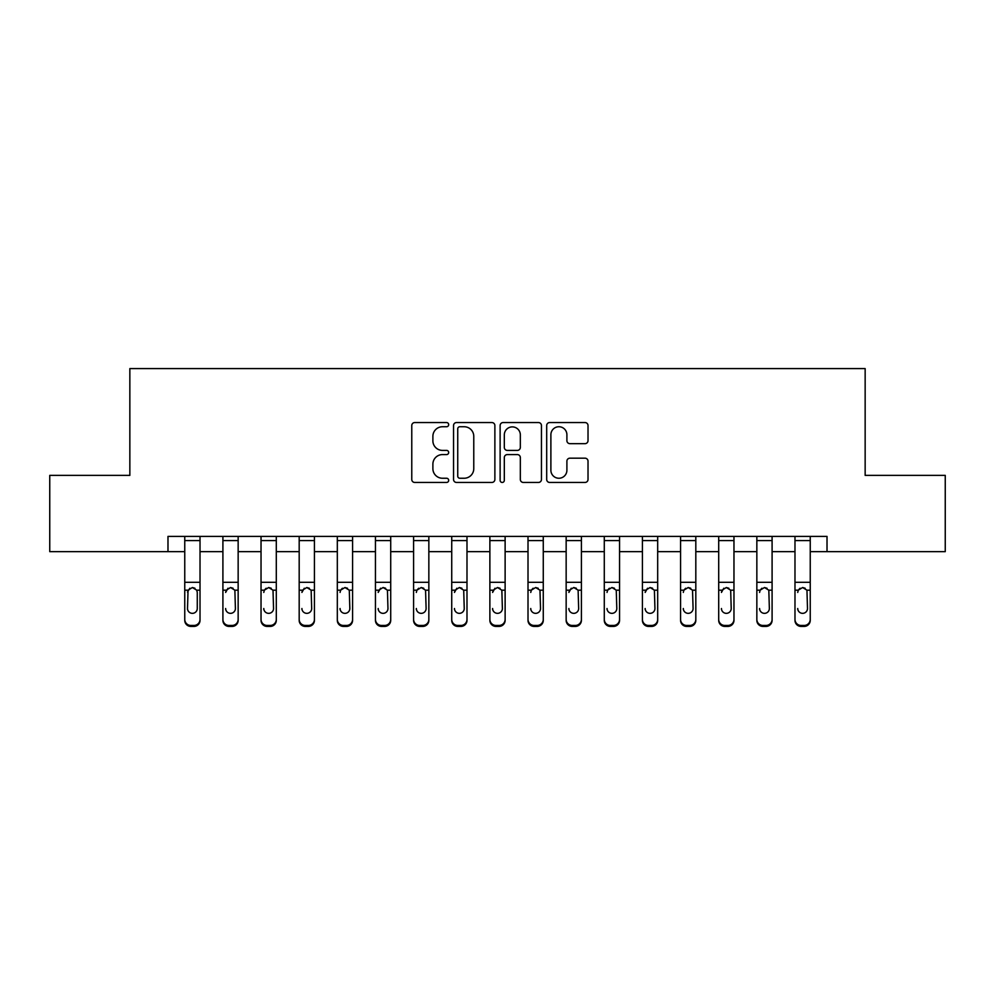 <?xml version="1.0" encoding="UTF-8"?>
<svg xmlns="http://www.w3.org/2000/svg" width="995" height="995" viewBox="0 0 995 995"><rect width="100%" height="100%" fill="white"/><g stroke="black" fill="none" stroke-linecap="round" stroke-linejoin="round"><path stroke-width="1.49" d="M448.683 424.641A2.102 2.102 0 0 0 446.593 422.552L414.766 422.552A2.997 2.997 0 0 0 411.768 425.537L411.768 479.453A2.997 2.997 0 0 0 414.766 482.451L446.593 482.451A2.102 2.102 0 0 0 448.683 480.349A2.102 2.102 0 0 0 446.593 478.247L442.464 478.247A9.589 9.589 0 0 1 432.887 468.67L432.887 464.18A9.589 9.589 0 0 1 442.464 454.591L446.593 454.591A2.102 2.102 0 0 0 448.683 452.501A2.102 2.102 0 0 0 446.593 450.399L442.464 450.399A9.589 9.589 0 0 1 432.887 440.822L432.887 436.32A9.589 9.589 0 0 1 442.464 426.743L446.593 426.743A2.102 2.102 0 0 0 448.683 424.641M585.023 443.658A2.997 2.997 0 0 0 588.02 440.661L588.02 425.537A2.997 2.997 0 0 0 585.023 422.552L549.688 422.552A2.997 2.997 0 0 0 546.69 425.537L546.69 479.453A2.997 2.997 0 0 0 549.688 482.451L585.023 482.451A2.997 2.997 0 0 0 588.02 479.453L588.02 461.183A2.997 2.997 0 0 0 585.023 458.185L569.899 458.185A2.997 2.997 0 0 0 566.901 461.183L566.901 470.237A8.01 8.01 0 0 1 558.891 478.247A8.01 8.01 0 0 1 550.882 470.237L550.882 434.753A8.01 8.01 0 0 1 558.891 426.743A8.01 8.01 0 0 1 566.901 434.753L566.901 440.661A2.997 2.997 0 0 0 569.899 443.658L585.023 443.658M167.981 551.653L49.75 551.653L49.75 475.374L129.847 475.374L129.847 368.585L865.152 368.585L865.152 475.374L945.25 475.374L945.25 551.653L827.019 551.653L827.019 536.404L167.981 536.404L167.981 551.653L184.759 551.653M494.876 425.537A2.997 2.997 0 0 0 491.891 422.552L456.543 422.552A2.997 2.997 0 0 0 453.546 425.537L453.546 479.453A2.997 2.997 0 0 0 456.543 482.451L491.891 482.451A2.997 2.997 0 0 0 494.876 479.453L494.876 425.537M503.109 422.552L538.457 422.552A2.997 2.997 0 0 1 541.454 425.537L541.454 479.453A2.997 2.997 0 0 1 538.457 482.451L523.333 482.451A2.997 2.997 0 0 1 520.335 479.453L520.335 457.588A2.997 2.997 0 0 0 517.338 454.591L507.313 454.591A2.997 2.997 0 0 0 504.316 457.588L504.316 480.349A2.102 2.102 0 0 1 502.214 482.451A2.102 2.102 0 0 1 500.124 480.349L500.124 425.537A2.997 2.997 0 0 1 503.109 422.552M200.02 551.653L222.905 551.653M238.153 551.653L261.038 551.653M276.299 551.653L299.184 551.653M314.432 551.653L337.317 551.653M352.578 551.653L375.451 551.653M390.712 551.653L413.597 551.653M428.845 551.653L451.73 551.653M466.991 551.653L489.876 551.653M505.124 551.653L528.009 551.653M543.27 551.653L566.155 551.653M581.403 551.653L604.288 551.653M619.549 551.653L642.422 551.653M657.683 551.653L680.568 551.653M695.816 551.653L718.701 551.653M733.962 551.653L756.847 551.653M772.095 551.653L794.98 551.653M810.241 551.653L827.019 551.653M459.839 426.743A2.102 2.102 0 0 0 457.737 428.833L457.737 476.157A2.102 2.102 0 0 0 459.839 478.247L464.18 478.247A9.589 9.589 0 0 0 473.769 468.67L473.769 436.32A9.589 9.589 0 0 0 464.18 426.743L459.839 426.743M520.335 434.902A8.01 8.01 0 0 0 512.326 426.892A8.01 8.01 0 0 0 504.316 434.902L504.316 447.402A2.997 2.997 0 0 0 507.313 450.399L517.338 450.399A2.997 2.997 0 0 0 520.335 447.402L520.335 434.902M184.759 591.142L184.759 619.4A6.107 6.057 0 0 0 190.866 625.457L193.913 625.457A6.107 6.057 0 0 0 200.02 619.4L200.02 620.358A6.107 6.057 180 0 1 193.913 626.415L193.913 625.457M197.271 608.505L197.271 592.435L197.271 608.505A4.888 4.838 180 0 1 192.383 613.343A4.888 4.838 180 0 0 197.271 608.505M187.508 609.462L187.508 608.505A4.888 4.838 180 0 0 192.383 613.343M189.846 588.244L187.508 592.05M194.933 588.244L192.383 587.523L196.736 590.184L197.271 592.435M200.02 536.404L200.02 619.4M184.759 536.404L184.759 619.4M190.866 625.457L190.866 626.415L193.913 626.415M190.866 626.415A6.107 6.057 180 0 1 184.759 620.358M184.759 590.184L188.043 590.184L187.508 608.505M188.043 590.184L192.383 587.523M222.905 591.142L222.905 619.4A6.107 6.057 0 0 0 228.999 625.457L232.059 625.457A6.107 6.057 0 0 0 238.153 619.4L238.153 620.358A6.107 6.057 180 0 1 232.059 626.415L232.059 625.457M225.641 609.462L225.641 608.505A4.888 4.838 180 0 0 230.529 613.343A4.888 4.838 180 0 0 235.405 608.505A4.888 4.838 180 0 1 230.529 613.343M227.979 588.244L225.641 592.435L226.188 590.184L230.529 587.523L234.87 590.184L235.405 608.505M233.066 588.244L230.529 587.523M261.038 591.142L261.038 619.4A6.107 6.057 0 0 0 267.145 625.457L270.192 625.457A6.107 6.057 0 0 0 276.299 619.4L276.299 620.358A6.107 6.057 180 0 1 270.192 626.415L270.192 625.457M263.787 609.462L263.787 608.505A4.888 4.838 180 0 0 268.662 613.343A4.888 4.838 180 0 0 273.55 608.505A4.888 4.838 180 0 1 268.662 613.343M266.125 588.244L264.322 590.184L263.787 592.435L264.322 590.184L268.662 587.523L273.003 590.184L273.55 608.505M271.212 588.244L268.662 587.523M299.184 591.142L299.184 619.4A6.107 6.057 0 0 0 305.278 625.457L308.326 625.457A6.107 6.057 0 0 0 314.432 619.4L314.432 620.358A6.107 6.057 180 0 1 308.326 626.415L308.326 625.457M301.92 609.462L301.92 608.505A4.888 4.838 180 0 0 306.808 613.343A4.888 4.838 180 0 0 311.684 608.505A4.888 4.838 180 0 1 306.808 613.343M304.259 588.244L301.92 592.435L302.468 590.184L306.808 587.523L311.149 590.184L311.684 608.505M309.345 588.244L306.808 587.523M238.153 536.404L238.153 620.358M222.905 536.404L222.905 619.4M228.999 625.457L228.999 626.415L232.059 626.415M228.999 626.415A6.107 6.057 180 0 1 222.905 620.358M276.299 536.404L276.299 620.358M261.038 536.404L261.038 619.4M267.145 625.457L267.145 626.415L270.192 626.415M267.145 626.415A6.107 6.057 180 0 1 261.038 620.358M314.432 536.404L314.432 620.358M299.184 536.404L299.184 619.4M305.278 625.457L305.278 626.415L308.326 626.415M305.278 626.415A6.107 6.057 180 0 1 299.184 620.358M337.317 591.142L337.317 619.4A6.107 6.057 0 0 0 343.424 625.457L346.471 625.457A6.107 6.057 0 0 0 352.578 619.4L352.578 620.358A6.107 6.057 180 0 1 346.471 626.415L346.471 625.457M340.066 609.462L340.066 608.505A4.888 4.838 180 0 0 344.942 613.343A4.888 4.838 180 0 0 349.83 608.505A4.888 4.838 180 0 1 344.942 613.343M342.392 588.244L340.601 590.184L340.066 592.435L340.601 590.184L344.942 587.523L349.282 590.184L349.83 608.505M347.491 588.244L344.942 587.523M352.578 536.404L352.578 620.358M337.317 536.404L337.317 619.4M343.424 625.457L343.424 626.415L346.471 626.415M343.424 626.415A6.107 6.057 180 0 1 337.317 620.358M375.451 591.142L375.451 619.4A6.107 6.057 0 0 0 381.558 625.457L384.605 625.457A6.107 6.057 0 0 0 390.712 619.4L390.712 620.358A6.107 6.057 180 0 1 384.605 626.415L384.605 625.457M378.199 609.462L378.199 608.505A4.888 4.838 180 0 0 383.087 613.343A4.888 4.838 180 0 0 387.963 608.505A4.888 4.838 180 0 1 383.087 613.343M380.538 588.244L378.199 592.435L378.747 590.184L383.087 587.523L387.428 590.184L387.963 608.505M385.625 588.244L383.087 587.523M413.597 591.142L413.597 619.4A6.107 6.057 0 0 0 419.691 625.457L422.751 625.457A6.107 6.057 0 0 0 428.845 619.4L428.845 620.358A6.107 6.057 180 0 1 422.751 626.415L422.751 625.457M416.345 609.462L416.345 608.505A4.888 4.838 180 0 0 421.221 613.343A4.888 4.838 180 0 0 426.109 608.505A4.888 4.838 180 0 1 421.221 613.343M418.671 588.244L416.88 590.184L416.345 592.435L416.88 590.184L421.221 587.523L425.562 590.184L426.109 608.505M423.758 588.244L421.221 587.523M451.73 591.142L451.73 619.4A6.107 6.057 0 0 0 457.837 625.457L460.884 625.457A6.107 6.057 0 0 0 466.991 619.4L466.991 620.358A6.107 6.057 180 0 1 460.884 626.415L460.884 625.457M454.479 609.462L454.479 608.505A4.888 4.838 180 0 0 459.367 613.343A4.888 4.838 180 0 0 464.242 608.505A4.888 4.838 180 0 1 459.367 613.343M456.817 588.244L454.479 592.435L455.026 590.184L459.367 587.523L463.707 590.184L464.242 608.505M461.904 588.244L459.367 587.523M489.876 591.142L489.876 619.4A6.107 6.057 0 0 0 495.97 625.457L499.03 625.457A6.107 6.057 0 0 0 505.124 619.4L505.124 620.358A6.107 6.057 180 0 1 499.03 626.415L499.03 625.457M492.612 609.462L492.612 608.505A4.888 4.838 180 0 0 497.5 613.343A4.888 4.838 180 0 0 502.388 608.505A4.888 4.838 180 0 1 497.5 613.343M494.95 588.244L492.612 592.435L493.159 590.184L497.5 587.523L501.841 590.184L502.388 608.505M500.037 588.244L497.5 587.523M528.009 591.142L528.009 619.4A6.107 6.057 0 0 0 534.116 625.457L537.163 625.457A6.107 6.057 0 0 0 543.27 619.4L543.27 620.358A6.107 6.057 180 0 1 537.163 626.415L537.163 625.457M530.758 609.462L530.758 608.505A4.888 4.838 180 0 0 535.633 613.343A4.888 4.838 180 0 0 540.521 608.505A4.888 4.838 180 0 1 535.633 613.343M533.096 588.244L531.293 590.184L530.758 592.435L531.293 590.184L535.633 587.523L539.974 590.184L540.521 608.505M538.183 588.244L535.633 587.523M390.712 536.404L390.712 620.358M375.451 536.404L375.451 619.4M381.558 625.457L381.558 626.415L384.605 626.415M381.558 626.415A6.107 6.057 180 0 1 375.451 620.358M428.845 536.404L428.845 620.358M413.597 536.404L413.597 619.4M419.691 625.457L419.691 626.415L422.751 626.415M419.691 626.415A6.107 6.057 180 0 1 413.597 620.358M466.991 536.404L466.991 620.358M451.73 536.404L451.73 619.4M457.837 625.457L457.837 626.415L460.884 626.415M457.837 626.415A6.107 6.057 180 0 1 451.73 620.358M505.124 536.404L505.124 620.358M489.876 536.404L489.876 619.4M495.97 625.457L495.97 626.415L499.03 626.415M495.97 626.415A6.107 6.057 180 0 1 489.876 620.358M543.27 536.404L543.27 620.358M528.009 536.404L528.009 619.4M534.116 625.457L534.116 626.415L537.163 626.415M534.116 626.415A6.107 6.057 180 0 1 528.009 620.358M566.155 591.142L566.155 619.4A6.107 6.057 0 0 0 572.249 625.457L575.309 625.457A6.107 6.057 0 0 0 581.403 619.4L581.403 620.358A6.107 6.057 180 0 1 575.309 626.415L575.309 625.457M568.891 609.462L568.891 608.505A4.888 4.838 180 0 0 573.779 613.343A4.888 4.838 180 0 0 578.655 608.505A4.888 4.838 180 0 1 573.779 613.343M571.229 588.244L568.891 592.435L569.438 590.184L573.779 587.523L578.12 590.184L578.655 608.505M576.316 588.244L573.779 587.523M581.403 536.404L581.403 620.358M566.155 536.404L566.155 619.4M572.249 625.457L572.249 626.415L575.309 626.415M572.249 626.415A6.107 6.057 180 0 1 566.155 620.358M604.288 591.142L604.288 619.4A6.107 6.057 0 0 0 610.395 625.457L613.442 625.457A6.107 6.057 0 0 0 619.549 619.4L619.549 620.358A6.107 6.057 180 0 1 613.442 626.415L613.442 625.457M607.037 609.462L607.037 608.505A4.888 4.838 180 0 0 611.913 613.343A4.888 4.838 180 0 0 616.8 608.505A4.888 4.838 180 0 1 611.913 613.343M609.375 588.244L607.572 590.184L607.037 592.435L607.572 590.184L611.913 587.523L616.253 590.184L616.8 608.505M614.462 588.244L611.913 587.523M619.549 536.404L619.549 620.358M604.288 536.404L604.288 619.4M610.395 625.457L610.395 626.415L613.442 626.415M610.395 626.415A6.107 6.057 180 0 1 604.288 620.358M642.422 591.142L642.422 619.4A6.107 6.057 0 0 0 648.529 625.457L651.576 625.457A6.107 6.057 0 0 0 657.683 619.4L657.683 620.358A6.107 6.057 180 0 1 651.576 626.415L651.576 625.457M645.17 609.462L645.17 608.505A4.888 4.838 180 0 0 650.058 613.343A4.888 4.838 180 0 0 654.934 608.505A4.888 4.838 180 0 1 650.058 613.343M647.509 588.244L645.17 592.435L645.718 590.184L650.058 587.523L654.399 590.184L654.934 608.505M652.596 588.244L650.058 587.523M657.683 536.404L657.683 620.358M642.422 536.404L642.422 619.4M648.529 625.457L648.529 626.415L651.576 626.415M648.529 626.415A6.107 6.057 180 0 1 642.422 620.358M680.568 591.142L680.568 619.4A6.107 6.057 0 0 0 686.674 625.457L689.722 625.457A6.107 6.057 0 0 0 695.816 619.4L695.816 620.358A6.107 6.057 180 0 1 689.722 626.415L689.722 625.457M683.316 609.462L683.316 608.505A4.888 4.838 180 0 0 688.192 613.343A4.888 4.838 180 0 0 693.08 608.505A4.888 4.838 180 0 1 688.192 613.343M685.642 588.244L683.851 590.184L683.316 592.435L683.851 590.184L688.192 587.523L692.532 590.184L693.08 608.505M690.729 588.244L688.192 587.523M695.816 536.404L695.816 620.358M680.568 536.404L680.568 619.4M686.674 625.457L686.674 626.415L689.722 626.415M686.674 626.415A6.107 6.057 180 0 1 680.568 620.358M718.701 591.142L718.701 619.4A6.107 6.057 0 0 0 724.808 625.457L727.855 625.457A6.107 6.057 0 0 0 733.962 619.4L733.962 620.358A6.107 6.057 180 0 1 727.855 626.415L727.855 625.457M721.45 609.462L721.45 608.505A4.888 4.838 180 0 0 726.338 613.343A4.888 4.838 180 0 0 731.213 608.505A4.888 4.838 180 0 1 726.338 613.343M723.788 588.244L721.45 592.435L721.997 590.184L726.338 587.523L730.678 590.184L731.213 608.505M728.875 588.244L726.338 587.523M733.962 536.404L733.962 620.358M718.701 536.404L718.701 619.4M724.808 625.457L724.808 626.415L727.855 626.415M724.808 626.415A6.107 6.057 180 0 1 718.701 620.358M756.847 591.142L756.847 619.4A6.107 6.057 0 0 0 762.941 625.457L766.001 625.457A6.107 6.057 0 0 0 772.095 619.4L772.095 620.358A6.107 6.057 180 0 1 766.001 626.415L766.001 625.457M759.595 609.462L759.595 608.505A4.888 4.838 180 0 0 764.471 613.343A4.888 4.838 180 0 0 769.359 608.505A4.888 4.838 180 0 1 764.471 613.343M761.921 588.244L760.13 590.184L759.595 592.435L760.13 590.184L764.471 587.523L768.812 590.184L769.359 608.505M767.008 588.244L764.471 587.523M772.095 536.404L772.095 620.358M756.847 536.404L756.847 619.4M762.941 625.457L762.941 626.415L766.001 626.415M762.941 626.415A6.107 6.057 180 0 1 756.847 620.358M794.98 591.142L794.98 619.4A6.107 6.057 0 0 0 801.087 625.457L804.134 625.457A6.107 6.057 0 0 0 810.241 619.4L810.241 620.358A6.107 6.057 180 0 1 804.134 626.415L804.134 625.457M797.729 609.462L797.729 608.505A4.888 4.838 180 0 0 802.617 613.343A4.888 4.838 180 0 0 807.492 608.505A4.888 4.838 180 0 1 802.617 613.343M800.067 588.244L798.264 590.184L797.729 592.435L798.264 590.184L802.617 587.523L806.957 590.184L807.492 608.505M805.154 588.244L802.617 587.523M810.241 536.404L810.241 620.358M794.98 536.404L794.98 619.4M801.087 625.457L801.087 626.415L804.134 626.415M801.087 626.415A6.107 6.057 180 0 1 794.98 620.358M196.736 590.184L200.02 590.184M184.759 582.299L200.02 582.299M184.759 540.583L200.02 540.583M234.87 590.184L238.153 590.184M222.905 590.184L226.188 590.184M222.905 582.299L238.153 582.299M222.905 540.583L238.153 540.583M273.003 590.184L276.299 590.184M261.038 590.184L264.322 590.184M261.038 582.299L276.299 582.299M261.038 540.583L276.299 540.583M311.149 590.184L314.432 590.184M299.184 590.184L302.468 590.184M299.184 582.299L314.432 582.299M299.184 540.583L314.432 540.583M349.282 590.184L352.578 590.184M337.317 590.184L340.601 590.184M337.317 582.299L352.578 582.299M337.317 540.583L352.578 540.583M387.428 590.184L390.712 590.184M375.451 590.184L378.747 590.184M375.451 582.299L390.712 582.299M375.451 540.583L390.712 540.583M425.562 590.184L428.845 590.184M413.597 590.184L416.88 590.184M413.597 582.299L428.845 582.299M413.597 540.583L428.845 540.583M463.707 590.184L466.991 590.184M451.73 590.184L455.026 590.184M451.73 582.299L466.991 582.299M451.73 540.583L466.991 540.583M501.841 590.184L505.124 590.184M489.876 590.184L493.159 590.184M489.876 582.299L505.124 582.299M489.876 540.583L505.124 540.583M539.974 590.184L543.27 590.184M528.009 590.184L531.293 590.184M528.009 582.299L543.27 582.299M528.009 540.583L543.27 540.583M578.12 590.184L581.403 590.184M566.155 590.184L569.438 590.184M566.155 582.299L581.403 582.299M566.155 540.583L581.403 540.583M616.253 590.184L619.549 590.184M604.288 590.184L607.572 590.184M604.288 582.299L619.549 582.299M604.288 540.583L619.549 540.583M654.399 590.184L657.683 590.184M642.422 590.184L645.718 590.184M642.422 582.299L657.683 582.299M642.422 540.583L657.683 540.583M692.532 590.184L695.816 590.184M680.568 590.184L683.851 590.184M680.568 582.299L695.816 582.299M680.568 540.583L695.816 540.583M730.678 590.184L733.962 590.184M718.701 590.184L721.997 590.184M718.701 582.299L733.962 582.299M718.701 540.583L733.962 540.583M768.812 590.184L772.095 590.184M756.847 590.184L760.13 590.184M756.847 582.299L772.095 582.299M756.847 540.583L772.095 540.583M806.957 590.184L810.241 590.184M794.98 590.184L798.264 590.184M794.98 582.299L810.241 582.299M794.98 540.583L810.241 540.583"/></g></svg>
